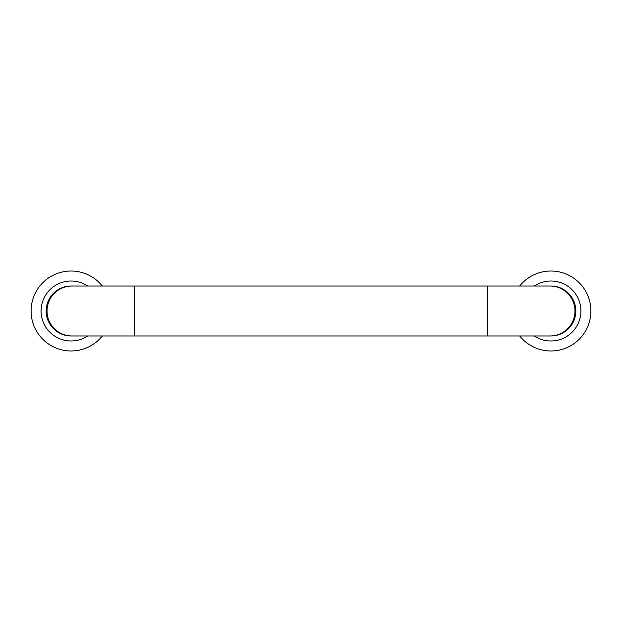 <?xml version="1.0" encoding="UTF-8"?>
<svg xmlns="http://www.w3.org/2000/svg" width="622" height="622" viewBox="0 0 622 622"><rect width="100%" height="100%" fill="white"/><g stroke="black" fill="none" stroke-linecap="round" stroke-linejoin="round"><path stroke-width="0.93" d="M549.972 335.989L550.82 335.989A24.997 24.989 0 0 0 575.817 311A24.997 24.989 0 0 0 550.82 286.011L549.972 286.011A24.989 24.989 90 0 1 574.961 311A24.989 24.989 90 0 1 549.972 335.989L72.028 335.989A24.989 24.989 -90 0 1 47.039 311A24.989 24.989 -90 0 1 72.028 286.011L71.18 286.011A24.997 24.989 0 0 0 46.183 311A24.997 24.989 0 0 0 71.18 335.989L72.028 335.989M72.066 335.989L71.219 335.989M134.492 335.989L134.492 286.011L72.028 286.011M134.492 286.011L549.972 286.011M72.066 286.011L71.219 286.011M31.1 311A39.987 39.987 0 0 1 102.296 286.011A39.987 39.987 0 0 0 31.1 311A39.987 39.987 0 0 0 102.296 335.989A39.987 39.987 0 0 1 31.1 311M519.704 286.011A39.987 39.987 0 0 1 590.9 311A39.987 39.987 0 0 1 519.704 335.989A39.987 39.987 0 0 0 590.9 311A39.987 39.987 0 0 0 519.704 286.011M487.508 286.011L487.508 335.989M87.663 335.989A29.988 29.988 0 0 1 41.099 311A29.988 29.988 0 0 1 87.663 286.011M534.337 286.011A29.988 29.988 0 0 1 580.901 311A29.988 29.988 0 0 1 534.337 335.989"/></g></svg>
